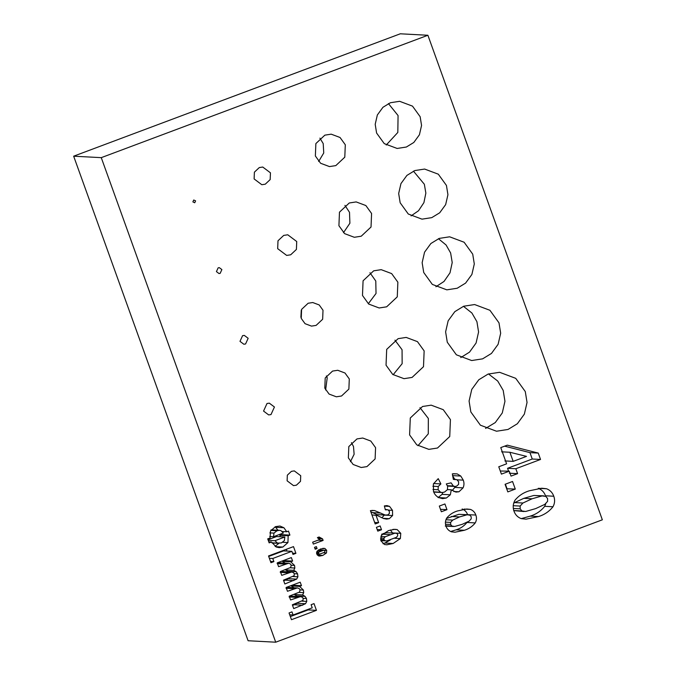 <?xml version="1.0" encoding="UTF-8"?>
<svg xmlns="http://www.w3.org/2000/svg" width="676" height="676" viewBox="0 0 676 676"><rect width="100%" height="100%" fill="white"/><g stroke="black" fill="none" stroke-linecap="round" stroke-linejoin="round"><path stroke-width="1.01" d="M273.89 561.604L270.949 562.702L268.524 555.968L293.502 546.614L295.919 553.348L292.987 554.447L291.863 551.32L272.766 558.477L273.89 561.604L270.493 561.418M272.766 558.477L269.361 558.3M291.863 551.32L283.582 550.881L268.702 556.458M295.919 553.348L292.522 553.162M286.337 549.292L286.979 551.067M278.605 566.665L277.236 562.863L291.356 557.573L292.615 561.072L290.688 561.798L294.542 565.432L294.846 568.034L293.756 570.324L296.181 571.735L297.584 573.865L297.913 576.78L296.646 579.112L284.841 583.98L283.472 580.177L294.111 575.749L294.322 573.831L293.308 572.504L291.533 572.023L281.731 575.344L280.363 571.541L290.68 567.443L291.221 565.221L290.19 563.809L288.483 563.302L278.605 566.665M280.202 562.863L288.703 563.311L280.202 562.863L277.177 563.649L285.466 564.088M283.252 571.583L291.871 572.031L283.252 571.583L280.227 572.361L288.508 572.8M296.646 579.112L288.365 578.673L283.717 580.861M297.913 576.78L293.046 576.527M288.787 578.191L288.365 578.673M297.584 573.865L294.263 573.687M296.181 571.735L287.9 571.296L288.399 571.845M293.756 570.324L285.475 569.893L287.9 571.296M294.846 568.034L290.105 567.781M294.542 565.432L291.238 565.254M290.688 561.798L282.399 561.359L285.137 563.125M292.615 561.072L284.334 560.632L282.399 561.359M323.128 540.42L313.343 544.087L312.658 542.186L319.697 539.549L317.399 537.631L319.089 536.989L322.57 538.882L323.128 540.42L318.083 540.158M322.57 538.882L318.371 538.662M320.585 538.265L317.83 538.121M317.061 548.532L315.193 549.233L314.509 547.332L316.376 546.63L317.061 548.532L314.906 548.413M396.28 537.386L397.674 535.857L397.665 534.479L396.795 533.406L394.945 533.153L385.337 536.702L383.951 538.223L383.968 539.609L384.838 540.682L386.689 540.935L396.28 537.386M380.85 540.699L385.345 540.868M384.838 540.682L380.791 540.462M383.968 539.609L380.563 539.431M383.951 538.223L380.47 538.045M385.337 536.702L380.858 536.465M386.664 532.713L395.722 533.119L386.664 532.713L382.929 533.668M397.158 529.57L400.767 533.313L400.361 538.578L393.128 543.479L386.892 544.78L384.475 544.51L380.867 540.766L381.374 535.291L388.531 530.592L394.733 529.308L397.158 529.57L392.976 529.35M393.128 543.479L384.847 543.039L382.962 543.698M400.361 538.578L394.683 538.273M390.322 540.006L384.847 543.039M400.767 533.313L392.502 532.95M390.382 529.95L392.486 532.874M433.502 491.511L433.375 483.965L438.242 478.642L440.887 483.915L438.225 486.517L438.132 489.728L440.524 492.204L442.18 492.525L444.504 492.086L447.436 489.669L447.656 486.39L446.295 483.932L451.086 482.85L453.351 486.01L454.923 486.466L456.57 486.179L458.598 484.405L458.624 481.709L456.722 479.588L453.359 479.419L452.345 473.842L457.179 473.901L460.778 476.056L463.288 480.146C464.251 482.748 464.175 485.326 463.077 487.861L458.962 491.773L455.911 492.103L451.281 489.796L450.343 494.79L446.371 498.009L442.535 498.635L438.783 497.612C436.257 496.268 434.499 494.232 433.502 491.511M446.371 498.009L438.082 497.578L442.062 494.35L450.343 494.79M451.281 489.796L447.47 489.593M442.831 492.5L442.062 494.35M458.962 491.773L453.765 491.503M463.077 487.861L454.796 487.421L452.21 490.506M463.288 480.146L457.103 479.816M455.125 486.466L454.796 487.421M460.778 476.056L452.498 475.617L454.999 479.707M457.179 473.901L453.427 473.707M453.351 486.01L447.351 485.689M440.524 492.204L433.654 491.841M433.764 492.077L442.18 492.525M438.132 489.728L432.961 489.458M438.225 486.517L432.86 486.238M440.887 483.915L433.595 483.526M446.963 509.662L441.36 511.766L439.315 506.062L444.918 503.966L446.963 509.662L440.482 509.324M544.814 504.38L547.602 501.33L547.585 498.558L545.836 496.421L542.135 495.905L532.096 498.778L522.928 503.012L520.148 506.062L520.182 508.825L521.931 510.963L525.632 511.478L535.645 508.614L544.814 504.38M521.931 510.963L513.65 510.524M513.853 510.608L524.077 511.538M520.182 508.825L513.38 508.462M520.148 506.062L513.185 505.69M522.928 503.012L514.647 502.572L513.701 503.29M542.135 495.905L533.854 495.466L523.815 498.339L514.647 502.572M543.698 495.846L533.854 495.466M546.563 488.756C550.087 490.108 552.495 492.61 553.779 496.235C555.097 499.877 554.835 503.383 552.985 506.755C549.182 511.512 544.357 514.782 538.502 516.565L526.038 519.16L521.204 518.627C517.681 517.275 515.273 514.774 513.988 511.149C512.678 507.338 513.016 503.679 515.002 500.181C518.813 495.626 523.587 492.5 529.316 490.793L541.713 488.216L546.563 488.756L538.282 488.317C541.806 489.669 544.214 492.17 545.498 495.795L545.642 496.345M538.502 516.565L530.221 516.126L521.247 518.636M552.985 506.755L544.704 506.316C540.901 511.073 536.068 514.343 530.221 516.126M553.779 496.235L545.498 495.795M545.811 503.628L544.704 506.316M515.281 489.094L507.811 491.891L505.073 484.295L512.543 481.489L515.281 489.094L506.687 488.765M505.386 484.177L507 488.655M509.89 452.261L513.177 461.37L526.494 456.385L509.89 452.261L501.609 451.822M513.177 461.37L504.887 460.931M509.256 471.189L501.415 474.121L498.77 466.77L506.611 463.829L500.764 447.605L507.304 445.154L538.248 453.081L540.538 459.46L515.822 468.73L517.596 473.648L511.031 476.107L509.256 471.189L500.291 471.003M517.596 473.648L509.307 473.208M515.822 468.73L507.541 468.291L508.572 471.147M540.538 459.46L532.257 459.021L507.541 468.291M538.248 453.081L529.959 452.641L532.257 459.021M504.642 446.16L529.959 452.641M469.119 521.137L471.206 518.847L471.197 516.768L469.888 515.163L467.108 514.774L459.579 516.929L452.7 520.106L450.622 522.396L450.647 524.466L451.957 526.072L454.728 526.46L462.24 524.314L469.119 521.137M451.957 526.072L445.881 525.751M450.647 524.466L445.535 524.196M450.622 522.396L445.399 522.117M452.7 520.106L445.983 519.751M467.108 514.774L458.827 514.335L446.523 518.492M468.282 514.732L458.827 514.335M470.428 509.408C473.073 510.431 474.873 512.298 475.845 515.028C476.833 517.757 476.631 520.385 475.245 522.911C472.389 526.477 468.772 528.928 464.387 530.271L455.041 532.215L451.416 531.818C448.771 530.804 446.963 528.928 445.999 526.207C445.011 523.351 445.264 520.605 446.76 517.985C449.616 514.563 453.199 512.222 457.491 510.946L466.795 509.011L470.428 509.408L464.158 509.079M464.387 530.271L456.106 529.832L450.74 531.488M475.245 522.911L466.964 522.472C464.108 526.038 460.491 528.497 456.106 529.832M475.845 515.028L467.589 514.698M462.147 508.977C464.792 509.991 466.592 511.867 467.564 514.588M381.509 529.739L377.774 531.142L376.414 527.339L380.149 525.945L381.509 529.739L377.191 529.511M375.949 515.12L378.661 522.666L375.197 523.959L370.397 510.642L374.597 510.549L385.126 515.019L387.694 514.951L389.368 513.549L389.368 511.411L387.973 509.78L385.345 509.848L384.357 505.918L386.925 505.597L389.545 506.383L392.494 510.346L392.595 515.534L389.334 518.661L386.655 519.126L383.613 518.534L377.267 515.509L371.935 514.909M389.334 518.661L383.106 518.331M392.595 515.534L384.314 515.095L381.881 517.808M392.494 510.346L388.506 510.135M389.545 506.383L384.407 506.113M385.126 515.019L376.845 514.588L386.182 515.18M370.803 511.757L376.845 514.588M374.597 510.549L371.868 510.405M378.661 522.666L374.648 522.447M324.446 552.351L325.139 550.898L323.779 550.239L318.979 552.013L318.286 553.467L319.655 554.126L324.446 552.351M316.706 553.889L318.979 554.092M318.286 553.467L316.588 553.374M318.278 552.774L316.537 552.681M318.979 552.013L316.74 551.895M324.7 550.365L318.438 549.951M324.886 548.447L326.685 550.315L326.491 552.951L322.866 555.402L319.756 556.052L318.548 555.917L316.74 554.05L316.993 551.303L320.576 548.954L324.886 548.447L322.79 548.337M322.866 555.402L317.34 555.106M326.491 552.951L323.643 552.799M326.685 550.315L318.404 549.884M287.469 591.28L286.1 587.478L300.212 582.197L301.479 585.695L299.553 586.413L303.406 590.047L303.71 592.649L302.62 594.948L305.045 596.359L306.448 598.488L306.777 601.403L305.51 603.727L293.705 608.603L292.336 604.8L302.975 600.372L303.186 598.446L302.172 597.128L300.397 596.638L290.595 599.958L289.227 596.164L299.544 592.066L300.085 589.835L299.054 588.433L297.347 587.926L287.469 591.28M289.066 587.486L297.567 587.934L289.066 587.486L286.041 588.272L294.33 588.712M292.116 596.198L300.735 596.646L292.116 596.198L289.091 596.984L297.372 597.423M305.51 603.727L297.229 603.288L292.581 605.476M306.777 601.403L301.91 601.141M297.651 602.806L297.229 603.288M306.448 598.488L303.127 598.311M305.045 596.359L296.764 595.919L297.263 596.469M302.62 594.948L294.339 594.508L296.764 595.919M303.71 592.649L298.969 592.404M303.406 590.047L300.102 589.878M299.553 586.413L291.263 585.974L294.001 587.748M301.479 585.695L293.19 585.255L291.263 585.974M311.112 604.699L314.019 603.609L316.444 610.343L291.474 619.698L289.049 612.971L291.981 611.865L293.105 614.991L312.236 607.825L311.112 604.699M293.105 614.991L289.708 614.814M316.444 610.343L308.163 609.904L290.35 616.58M307.986 609.414L308.163 609.904M281.368 542.921L284.385 540.58L284.833 536.997L274.963 540.699L277.498 543.107L281.368 542.921M277.498 543.107L271.904 542.811M274.963 540.699L268.237 540.344M284.833 536.997L276.552 536.558L268.026 539.752M273.974 533.102L273.518 536.702L283.396 533.001L280.844 530.575L279.332 530.314L276.991 530.761L273.974 533.102L269.834 532.891M276.991 530.761L270.865 530.44M273.518 536.702L269.724 536.499M286.734 531.75L288.475 531.099L289.911 535.096L288.17 535.747L287.942 542.566L282.855 547.045L279.239 547.661L276.29 547.045L271.49 542L269.149 542.879L267.713 538.873L270.054 537.995L270.51 530.964L275.512 526.638L279.957 526.038L283.903 527.736L286.734 531.75L282.348 531.513M283.903 527.736L275.622 527.297L277.963 530.246M275.005 526.874L275.622 527.297M271.49 542L268.786 541.856M282.855 547.045L275.588 546.656M287.942 542.566L282.652 542.287M278.867 543.36L275.09 546.36M288.17 535.747L279.889 535.308L280.236 536.752M289.911 535.096L281.63 534.657L279.889 535.308M281.309 533.778L281.63 534.657M427.9 35.262L101.265 157.652L275.715 642.2L602.341 519.81L427.9 35.262L400.285 33.8L73.659 156.19L248.1 640.738L275.715 642.2M414.827 170.563L424.629 169.059L438.31 174.188L446.439 185.435L447.935 194.705L445.653 204.617L439.696 212.796L431.77 217.638L421.976 219.151L408.287 214.022L400.167 202.775L398.671 193.497L400.952 183.593L406.91 175.414L414.827 170.563M463.668 306.236L474.628 304.546L489.923 310.284L498.998 322.858L500.671 333.217L498.119 344.295L491.469 353.438L482.613 358.846L471.662 360.536L456.368 354.807L447.284 342.233L445.611 331.874L448.163 320.796L454.821 311.653L463.668 306.236M488.097 374.073L499.623 372.299L515.72 378.332L525.286 391.565L527.043 402.474L524.356 414.135L517.351 423.751L508.031 429.454L496.505 431.229L480.399 425.196L470.842 411.963L469.085 401.054L471.763 389.401L478.777 379.777L488.097 374.073M390.407 102.735L399.626 101.307L412.504 106.132L420.151 116.72L421.562 125.449L419.416 134.778L413.813 142.475L406.352 147.03L397.133 148.458L384.255 143.625L376.6 133.045L375.197 124.316L377.343 114.988L382.946 107.29L390.407 102.735M439.248 238.4L449.625 236.803L464.116 242.236L472.718 254.142L474.298 263.961L471.89 274.456L465.578 283.117L457.196 288.246L446.819 289.843L432.327 284.41L423.725 272.504L422.145 262.685L424.553 252.19L430.865 243.529L439.248 238.4M193.733 199.995L195.592 200.865L194.73 202.758L192.871 201.887L193.733 199.995M218.154 267.831L219.311 267.654L221.88 269.58L220.148 273.366L218.999 273.543L216.43 271.617L218.154 267.831M242.583 335.668L244.306 335.397L248.16 338.287L245.574 343.974L243.842 344.236L239.988 341.346L242.583 335.668M267.003 403.504L269.31 403.149L274.439 407.003L270.991 414.574L268.685 414.929L263.555 411.076L267.003 403.504M291.424 471.341L294.305 470.893L300.719 475.71L300.49 481.354L296.409 485.182L293.528 485.63L287.114 480.813L287.342 475.169L291.424 471.341M259.288 167.572L262.753 167.04L270.451 172.819L270.172 179.588L265.271 184.185L261.815 184.717L254.117 178.937L254.396 172.169L259.288 167.572M283.717 235.409L287.748 234.783L296.73 241.526L296.409 249.427L290.688 254.793L286.658 255.41L277.675 248.667L277.997 240.774L283.717 235.409M308.138 303.245L312.751 302.535L319.19 304.944L323.01 310.242L322.646 319.266L316.115 325.393L311.501 326.111L305.062 323.694L301.234 318.396L301.606 309.371L308.138 303.245M332.558 371.082L337.746 370.279L344.988 373L349.298 378.949L348.875 389.106L341.532 396.001L336.344 396.804L329.102 394.083L324.793 388.134L325.215 377.977L332.558 371.082M356.979 438.918L362.75 438.031L370.794 441.048L375.577 447.664L375.112 458.945L366.95 466.609L361.187 467.496L353.134 464.48L348.36 457.863L348.816 446.574L356.979 438.918M324.852 135.149L331.189 134.169L340.045 137.49L345.301 144.774L344.794 157.178L335.811 165.612L329.474 166.583L320.618 163.271L315.362 155.987L315.869 143.582L324.852 135.149M349.272 202.986L356.184 201.921L365.851 205.538L371.58 213.481L371.031 227.018L361.229 236.211L354.317 237.284L344.659 233.659L338.921 225.716L339.47 212.179L349.272 202.986M373.693 270.822L381.188 269.665L391.649 273.594L397.868 282.188L397.268 296.857L386.655 306.82L379.16 307.977L368.69 304.056L362.48 295.454L363.08 280.785L373.693 270.822M398.113 338.659L406.183 337.417L417.455 341.642L424.148 350.903L423.497 366.696L412.073 377.428L404.003 378.67L392.731 374.445L386.038 365.184L386.689 349.382L398.113 338.659M422.542 406.496L431.187 405.161L443.262 409.69L450.427 419.61L449.734 436.535L437.49 448.027L428.846 449.363L416.771 444.842L409.597 434.913L410.29 417.988L422.542 406.496M301.268 310.191L300.896 317.281M369.949 272.732L375.78 281.022L376.033 293.46L368.31 303.744M413.442 171.138L424.351 184.261L425.855 193.116L423.911 202.639L418.52 210.751L411.076 215.897M488.461 373.938L497.713 381.036L503.197 390.398L504.955 401.307L502.276 412.96L495.263 422.584L485.579 428.415M388.43 103.58L398.071 115.554L397.818 132.454L386.241 145.019M394.97 340.163L402.059 349.737L402.152 363.671L393.136 374.749M326.373 375.924L327.209 377.783L325.629 389.984M351.427 442.653L353.489 446.49L354.131 454.264L350.421 461.7M344.929 205.369L349.5 212.315L349.898 223.232L343.484 232.662M438.454 238.721L446.075 244.991L450.63 252.976L452.219 262.55L450.005 272.817L444.022 281.453L435.91 286.759M463.457 306.321L471.899 313.013L476.918 321.683L478.583 331.984L476.09 342.994L469.524 352.128L460.745 357.596M319.909 138.124L323.212 143.599L323.745 152.97L318.666 161.471M419.982 407.653L428.339 418.444L428.271 433.865L417.962 445.704M73.659 156.19L101.265 157.652M293.866 580.6L285.585 580.16M389.925 534.581L381.644 534.15M532.096 498.778L523.815 498.339M459.579 516.929L451.298 516.489M380.808 513.067L372.518 512.628M321.269 550.957L317.509 550.754M302.73 605.214L294.449 604.775M455.117 479.208L453.309 479.115M454.923 486.466L447.52 486.069M453.562 526.503L445.281 526.063M386.917 509.586L385.261 509.493M319.258 554.143L316.731 554.007M324.167 550.222L318.489 549.918M279.019 543.369L272.005 542.997M279.332 530.314L271.051 529.874"/></g></svg>
